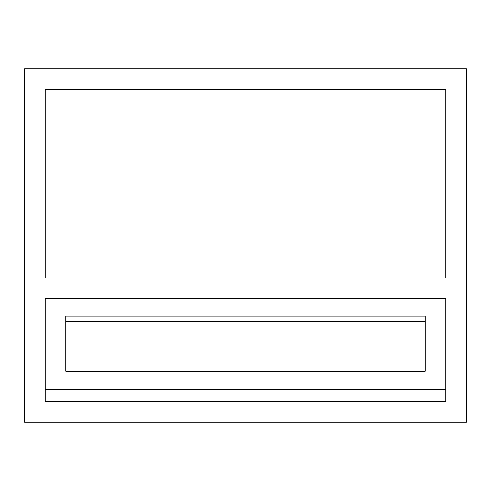 <?xml version="1.0" encoding="UTF-8"?>
<svg xmlns="http://www.w3.org/2000/svg" width="491" height="491" viewBox="0 0 491 491"><rect width="100%" height="100%" fill="white"/><g stroke="black" fill="none" stroke-linecap="round" stroke-linejoin="round"><path stroke-width="0.74" d="M24.55 68.74L466.45 68.74L466.45 422.26L24.55 422.26L24.55 68.74M45.172 298.528L45.172 401.638L445.828 401.638L445.828 298.528L45.172 298.528L45.172 389.602L445.828 389.602L445.828 298.528M45.172 89.362L445.828 89.362L445.828 277.906L45.172 277.906L45.172 89.362L445.828 89.362L445.828 277.906L45.172 277.906L45.172 89.362M445.828 389.602L445.828 401.638L45.172 401.638L45.172 389.602M65.794 371.227L425.206 371.227L425.206 316.106L65.794 316.106L65.794 371.227L65.794 321.452L425.206 321.452L425.206 371.227"/></g></svg>
